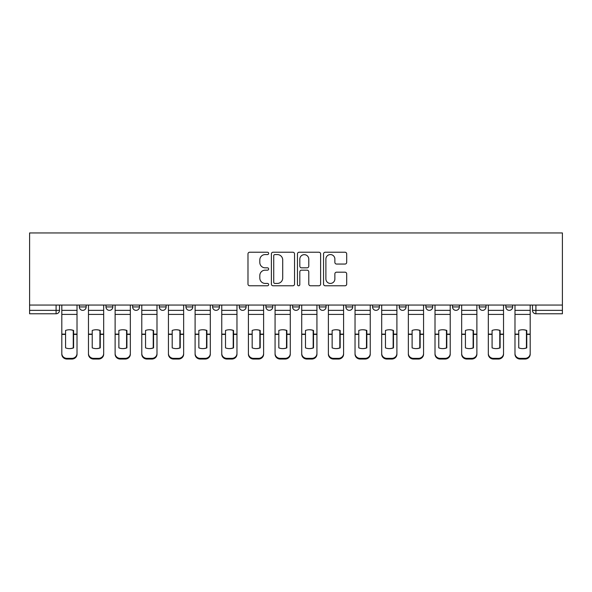 <?xml version="1.0" encoding="UTF-8"?>
<svg xmlns="http://www.w3.org/2000/svg" width="592" height="592" viewBox="0 0 592 592"><rect width="100%" height="100%" fill="white"/><g stroke="black" fill="none" stroke-linecap="round" stroke-linejoin="round"><path stroke-width="0.89" d="M268.657 253.406A1.177 1.177 0 0 0 267.488 252.229L249.661 252.229A1.68 1.68 0 0 0 247.989 253.909L247.989 284.093A1.68 1.68 0 0 0 249.661 285.773L267.488 285.773A1.177 1.177 0 0 0 268.657 284.597A1.177 1.177 0 0 0 267.488 283.427L265.179 283.427A5.365 5.365 0 0 1 259.814 278.055L259.814 275.539A5.365 5.365 0 0 1 265.179 270.174L267.488 270.174A1.177 1.177 0 0 0 268.657 269.005A1.177 1.177 0 0 0 267.488 267.828L265.179 267.828A5.365 5.365 0 0 1 259.814 262.463L259.814 259.947A5.365 5.365 0 0 1 265.179 254.575L267.488 254.575A1.177 1.177 0 0 0 268.657 253.406M372.553 305.058L372.553 306.937L379.391 306.937A3.419 3.419 0 0 1 375.972 310.356A3.419 3.419 0 0 1 372.553 306.937L372.553 305.058M292.581 305.058L292.581 306.937L299.419 306.937A3.419 3.419 0 0 1 296 310.356A3.419 3.419 0 0 1 292.581 306.937L292.581 305.058M239.272 305.058L239.272 306.937L246.102 306.937A3.419 3.419 0 0 1 242.683 310.356A3.419 3.419 0 0 1 239.272 306.937L239.272 305.058M212.609 305.058L212.609 306.937L219.447 306.937A3.419 3.419 0 0 1 216.028 310.356A3.419 3.419 0 0 1 212.609 306.937L212.609 305.058M159.3 305.058L159.3 306.937L166.13 306.937A3.419 3.419 0 0 1 162.711 310.356A3.419 3.419 0 0 1 159.3 306.937L159.3 305.058M345.018 264.054A1.68 1.68 0 0 0 346.697 262.374L346.697 253.909A1.68 1.68 0 0 0 345.018 252.229L325.23 252.229A1.68 1.68 0 0 0 323.55 253.909L323.55 284.093A1.68 1.68 0 0 0 325.23 285.773L345.018 285.773A1.68 1.68 0 0 0 346.697 284.093L346.697 273.867A1.68 1.68 0 0 0 345.018 272.187L336.552 272.187A1.68 1.68 0 0 0 334.872 273.867L334.872 278.936A4.484 4.484 0 0 1 330.388 283.427A4.484 4.484 0 0 1 325.896 278.936L325.896 259.067A4.484 4.484 0 0 1 330.388 254.575A4.484 4.484 0 0 1 334.872 259.067L334.872 262.374A1.68 1.68 0 0 0 336.552 264.054L345.018 264.054M562.4 305.058L29.6 305.058L29.6 232.945L562.4 232.945L562.4 313.775L535.915 313.775A3.419 3.419 0 0 1 532.497 310.356L562.4 310.356M294.535 253.909A1.68 1.68 0 0 0 292.855 252.229L273.06 252.229A1.68 1.68 0 0 0 271.388 253.909L271.388 284.093A1.68 1.68 0 0 0 273.06 285.773L292.855 285.773A1.68 1.68 0 0 0 294.535 284.093L294.535 253.909M299.145 252.229L318.94 252.229A1.68 1.68 0 0 1 320.612 253.909L320.612 284.093A1.68 1.68 0 0 1 318.94 285.773L310.467 285.773A1.68 1.68 0 0 1 308.787 284.093L308.787 271.854A1.68 1.68 0 0 0 307.115 270.174L301.491 270.174A1.68 1.68 0 0 0 299.818 271.854L299.818 284.597A1.177 1.177 0 0 1 298.642 285.773A1.177 1.177 0 0 1 297.465 284.597L297.465 253.909A1.68 1.68 0 0 1 299.145 252.229M532.497 305.058L532.497 310.356M59.503 305.058L59.503 310.356L59.503 305.058M56.085 305.058L56.085 313.775L29.6 313.775L29.6 310.356L59.503 310.356A3.419 3.419 0 0 1 56.085 313.775A3.419 3.419 0 0 0 59.503 310.356M29.6 305.058L29.6 310.356M512.672 305.058L512.672 306.937A3.419 3.419 0 0 1 509.253 310.356A3.419 3.419 0 0 1 505.842 306.937L512.672 306.937M505.842 305.058L505.842 306.937M486.017 305.058L486.017 306.937A3.419 3.419 0 0 1 482.598 310.356A3.419 3.419 0 0 1 479.18 306.937L486.017 306.937M479.18 305.058L479.18 306.937M459.362 305.058L459.362 306.937A3.419 3.419 0 0 1 455.944 310.356A3.419 3.419 0 0 1 452.525 306.937L459.362 306.937M452.525 305.058L452.525 306.937M432.7 305.058L432.7 306.937A3.419 3.419 0 0 1 429.289 310.356A3.419 3.419 0 0 1 425.87 306.937A3.419 3.419 0 0 0 429.289 310.356M425.87 305.058L425.87 306.937L432.7 306.937M406.045 305.058L406.045 306.937A3.419 3.419 0 0 1 402.627 310.356A3.419 3.419 0 0 1 399.208 306.937A3.419 3.419 0 0 0 402.627 310.356M399.208 305.058L399.208 306.937L406.045 306.937M379.391 305.058L379.391 306.937A3.419 3.419 0 0 1 375.972 310.356M352.728 305.058L352.728 306.937A3.419 3.419 0 0 1 349.317 310.356A3.419 3.419 0 0 1 345.898 306.937L352.728 306.937M345.898 305.058L345.898 306.937M326.074 305.058L326.074 306.937A3.419 3.419 0 0 1 322.655 310.356A3.419 3.419 0 0 1 319.236 306.937L326.074 306.937L326.074 305.058M319.236 305.058L319.236 306.937M299.419 305.058L299.419 306.937M272.764 305.058L272.764 306.937A3.419 3.419 0 0 1 269.345 310.356A3.419 3.419 0 0 1 265.926 306.937L272.764 306.937L272.764 305.058M265.926 305.058L265.926 306.937M246.102 305.058L246.102 306.937L246.102 305.058M219.447 306.937L219.447 305.058L219.447 306.937A3.419 3.419 0 0 1 216.028 310.356M192.792 305.058L192.792 306.937A3.419 3.419 0 0 1 189.373 310.356A3.419 3.419 0 0 1 185.955 306.937A3.419 3.419 0 0 0 189.373 310.356A3.419 3.419 0 0 0 192.792 306.937L192.792 305.058M185.955 305.058L185.955 306.937L192.792 306.937M166.13 305.058L166.13 306.937M139.475 305.058L139.475 306.937A3.419 3.419 0 0 1 136.056 310.356A3.419 3.419 0 0 1 132.638 306.937A3.419 3.419 0 0 0 136.056 310.356A3.419 3.419 0 0 0 139.475 306.937L132.638 306.937L132.638 305.058M105.983 305.058L105.983 306.937L112.82 306.937L112.82 305.058L112.82 306.937A3.419 3.419 0 0 1 109.402 310.356A3.419 3.419 0 0 1 105.983 306.937A3.419 3.419 0 0 0 109.402 310.356M79.328 305.058L79.328 306.937L86.158 306.937L86.158 305.058L86.158 306.937A3.419 3.419 0 0 1 82.747 310.356A3.419 3.419 0 0 1 79.328 306.937A3.419 3.419 0 0 0 82.747 310.356M274.91 254.575A1.177 1.177 0 0 0 273.733 255.751L273.733 282.251A1.177 1.177 0 0 0 274.91 283.427L277.337 283.427A5.365 5.365 0 0 0 282.71 278.055L282.71 259.947A5.365 5.365 0 0 0 277.337 254.575L274.91 254.575M308.787 259.148A4.484 4.484 0 0 0 304.303 254.664A4.484 4.484 0 0 0 299.818 259.148L299.818 266.148A1.68 1.68 0 0 0 301.491 267.828L307.115 267.828A1.68 1.68 0 0 0 308.787 266.148L308.787 259.148M73.26 348L73.26 330.336M69.412 329.759A10.597 9.324 180 0 1 73.26 330.447M61.812 335.087L61.812 353.491A5.128 4.862 0 0 0 66.94 358.352L71.891 358.352A5.128 4.862 0 0 0 77.019 353.491L77.019 354.194A5.128 4.862 180 0 1 71.891 359.055L71.891 358.352M69.412 348.621A10.597 10.049 180 0 0 73.26 347.874M73.6 334.384L73.6 330.447A10.597 9.324 180 0 0 69.582 329.751A10.597 9.324 180 0 0 65.571 330.447L65.571 347.874A10.597 10.049 180 0 0 73.6 347.874L73.6 334.384L77.019 334.384L77.019 353.491M77.019 305.058L77.019 334.384M61.812 305.058L61.812 353.491M66.94 358.352L66.94 359.055L71.891 359.055M66.94 359.055A5.128 4.862 180 0 1 61.812 354.194M99.915 348L99.915 330.336M96.074 329.759A10.597 9.324 180 0 1 99.915 330.447M88.467 335.087L88.467 353.491A5.128 4.862 0 0 0 93.595 358.352L98.553 358.352A5.128 4.862 0 0 0 103.674 353.491L103.674 354.194A5.128 4.862 180 0 1 98.553 359.055L98.553 358.352M96.074 348.621A10.597 10.049 180 0 0 99.915 347.874M126.577 348L126.577 330.336M122.729 329.759A10.597 9.324 180 0 1 126.577 330.447M115.122 335.087L115.122 353.491A5.128 4.862 0 0 0 120.25 358.352L125.208 358.352A5.128 4.862 0 0 0 130.336 353.491L130.336 354.194A5.128 4.862 180 0 1 125.208 359.055L125.208 358.352M122.729 348.621A10.597 10.049 180 0 0 126.577 347.874M100.255 334.384L100.255 330.447A10.597 9.324 180 0 0 96.244 329.751A10.597 9.324 180 0 0 92.226 330.447L92.226 347.874A10.597 10.049 180 0 0 100.255 347.874L100.255 334.384L103.674 334.384L103.674 353.491M103.674 305.058L103.674 334.384M88.467 305.058L88.467 353.491M93.595 358.352L93.595 359.055L98.553 359.055M93.595 359.055A5.128 4.862 180 0 1 88.467 354.194M126.917 334.384L126.917 330.447A10.597 9.324 180 0 0 122.899 329.751A10.597 9.324 180 0 0 118.881 330.447L118.881 347.874A10.597 10.049 180 0 0 126.917 347.874L126.917 334.384L130.336 334.384L130.336 353.491M130.336 305.058L130.336 334.384M115.122 305.058L115.122 353.491M120.25 358.352L120.25 359.055L125.208 359.055M120.25 359.055A5.128 4.862 180 0 1 115.122 354.194M153.232 348L153.232 330.336M149.384 329.759A10.597 9.324 180 0 1 153.232 330.447M141.784 335.087L141.784 353.491A5.128 4.862 0 0 0 146.905 358.352L151.863 358.352A5.128 4.862 0 0 0 156.991 353.491L156.991 354.194A5.128 4.862 180 0 1 151.863 359.055L151.863 358.352M149.384 348.621A10.597 10.049 180 0 0 153.232 347.874M179.887 348L179.887 330.336M176.046 329.759A10.597 9.324 180 0 1 179.887 330.447M168.439 335.087L168.439 353.491A5.128 4.862 0 0 0 173.567 358.352L178.518 358.352A5.128 4.862 0 0 0 183.646 353.491L183.646 354.194A5.128 4.862 180 0 1 178.518 359.055L178.518 358.352M176.046 348.621A10.597 10.049 180 0 0 179.887 347.874M206.541 348L206.541 330.336M202.701 329.759A10.597 9.324 180 0 1 206.541 330.447M195.094 335.087L195.094 353.491A5.128 4.862 0 0 0 200.222 358.352L205.18 358.352A5.128 4.862 0 0 0 210.301 353.491L210.301 354.194A5.128 4.862 180 0 1 205.18 359.055L205.18 358.352M202.701 348.621A10.597 10.049 180 0 0 206.541 347.874M153.572 334.384L153.572 330.447A10.597 9.324 180 0 0 149.554 329.751A10.597 9.324 180 0 0 145.543 330.447L145.543 347.874A10.597 10.049 180 0 0 153.572 347.874L153.572 334.384L156.991 334.384L156.991 353.491M156.991 305.058L156.991 334.384M141.784 305.058L141.784 353.491M146.905 358.352L146.905 359.055L151.863 359.055M146.905 359.055A5.128 4.862 180 0 1 141.784 354.194M180.227 334.384L180.227 330.447A10.597 9.324 180 0 0 176.216 329.751A10.597 9.324 180 0 0 172.198 330.447L172.198 347.874A10.597 10.049 180 0 0 180.227 347.874L180.227 334.384L183.646 334.384L183.646 353.491M183.646 305.058L183.646 334.384M168.439 305.058L168.439 353.491M173.567 358.352L173.567 359.055L178.518 359.055M173.567 359.055A5.128 4.862 180 0 1 168.439 354.194M206.889 334.384L206.889 330.447A10.597 9.324 180 0 0 202.871 329.751A10.597 9.324 180 0 0 198.853 330.447L198.853 347.874A10.597 10.049 180 0 0 206.889 347.874L206.889 334.384L210.301 334.384L210.301 353.491M210.301 305.058L210.301 334.384M195.094 305.058L195.094 353.491M200.222 358.352L200.222 359.055L205.18 359.055M200.222 359.055A5.128 4.862 180 0 1 195.094 354.194M233.204 348L233.204 330.336M229.356 329.759A10.597 9.324 180 0 1 233.204 330.447M221.756 335.087L221.756 353.491A5.128 4.862 0 0 0 226.877 358.352L231.835 358.352A5.128 4.862 0 0 0 236.963 353.491L236.963 354.194A5.128 4.862 180 0 1 231.835 359.055L231.835 358.352M229.356 348.621A10.597 10.049 180 0 0 233.204 347.874M233.544 334.384L233.544 330.447A10.597 9.324 180 0 0 229.526 329.751A10.597 9.324 180 0 0 225.515 330.447L225.515 347.874A10.597 10.049 180 0 0 233.544 347.874L233.544 334.384L236.963 334.384L236.963 353.491M236.963 305.058L236.963 334.384M221.756 305.058L221.756 353.491M226.877 358.352L226.877 359.055L231.835 359.055M226.877 359.055A5.128 4.862 180 0 1 221.756 354.194M259.858 348L259.858 330.336M256.018 329.759A10.597 9.324 180 0 1 259.858 330.447M248.411 335.087L248.411 353.491A5.128 4.862 0 0 0 253.539 358.352L258.489 358.352A5.128 4.862 0 0 0 263.618 353.491L263.618 354.194A5.128 4.862 180 0 1 258.489 359.055L258.489 358.352M256.018 348.621A10.597 10.049 180 0 0 259.858 347.874M260.199 334.384L260.199 330.447A10.597 9.324 180 0 0 256.188 329.751A10.597 9.324 180 0 0 252.17 330.447L252.17 347.874A10.597 10.049 180 0 0 260.199 347.874L260.199 334.384L263.618 334.384L263.618 353.491M263.618 305.058L263.618 334.384M248.411 305.058L248.411 353.491M253.539 358.352L253.539 359.055L258.489 359.055M253.539 359.055A5.128 4.862 180 0 1 248.411 354.194M286.513 348L286.513 330.336M282.673 329.759A10.597 9.324 180 0 1 286.513 330.447M275.065 335.087L275.065 353.491A5.128 4.862 0 0 0 280.194 358.352L285.152 358.352A5.128 4.862 0 0 0 290.272 353.491L290.272 354.194A5.128 4.862 180 0 1 285.152 359.055L285.152 358.352M282.673 348.621A10.597 10.049 180 0 0 286.513 347.874M286.861 334.384L286.861 330.447A10.597 9.324 180 0 0 282.843 329.751A10.597 9.324 180 0 0 278.825 330.447L278.825 347.874A10.597 10.049 180 0 0 286.861 347.874L286.861 334.384L290.272 334.384L290.272 353.491M290.272 305.058L290.272 334.384M275.065 305.058L275.065 353.491M280.194 358.352L280.194 359.055L285.152 359.055M280.194 359.055A5.128 4.862 180 0 1 275.065 354.194M313.175 348L313.175 330.336M309.327 329.759A10.597 9.324 180 0 1 313.175 330.447M301.728 335.087L301.728 353.491A5.128 4.862 0 0 0 306.848 358.352L311.806 358.352A5.128 4.862 0 0 0 316.935 353.491L316.935 354.194A5.128 4.862 180 0 1 311.806 359.055L311.806 358.352M309.327 348.621A10.597 10.049 180 0 0 313.175 347.874M313.516 334.384L313.516 330.447A10.597 9.324 180 0 0 309.498 329.751A10.597 9.324 180 0 0 305.487 330.447L305.487 347.874A10.597 10.049 180 0 0 313.516 347.874L313.516 334.384L316.935 334.384L316.935 353.491M316.935 305.058L316.935 334.384M301.728 305.058L301.728 353.491M306.848 358.352L306.848 359.055L311.806 359.055M306.848 359.055A5.128 4.862 180 0 1 301.728 354.194M339.83 348L339.83 330.336M335.982 329.759A10.597 9.324 180 0 1 339.83 330.447M328.382 335.087L328.382 353.491A5.128 4.862 0 0 0 333.511 358.352L338.461 358.352A5.128 4.862 0 0 0 343.589 353.491L343.589 354.194A5.128 4.862 180 0 1 338.461 359.055L338.461 358.352M335.982 348.621A10.597 10.049 180 0 0 339.83 347.874M366.485 348L366.485 330.336M362.644 329.759A10.597 9.324 180 0 1 366.485 330.447M355.037 335.087L355.037 353.491A5.128 4.862 0 0 0 360.165 358.352L365.123 358.352A5.128 4.862 0 0 0 370.244 353.491L370.244 354.194A5.128 4.862 180 0 1 365.123 359.055L365.123 358.352M362.644 348.621A10.597 10.049 180 0 0 366.485 347.874M393.147 348L393.147 330.336M389.299 329.759A10.597 9.324 180 0 1 393.147 330.447M381.699 335.087L381.699 353.491A5.128 4.862 0 0 0 386.82 358.352L391.778 358.352A5.128 4.862 0 0 0 396.906 353.491L396.906 354.194A5.128 4.862 180 0 1 391.778 359.055L391.778 358.352M389.299 348.621A10.597 10.049 180 0 0 393.147 347.874M419.802 348L419.802 330.336M415.954 329.759A10.597 9.324 180 0 1 419.802 330.447M408.354 335.087L408.354 353.491A5.128 4.862 0 0 0 413.482 358.352L418.433 358.352A5.128 4.862 0 0 0 423.561 353.491L423.561 354.194A5.128 4.862 180 0 1 418.433 359.055L418.433 358.352M415.954 348.621A10.597 10.049 180 0 0 419.802 347.874M446.457 348L446.457 330.336M442.616 329.759A10.597 9.324 180 0 1 446.457 330.447M435.009 335.087L435.009 353.491A5.128 4.862 0 0 0 440.137 358.352L445.095 358.352A5.128 4.862 0 0 0 450.216 353.491L450.216 354.194A5.128 4.862 180 0 1 445.095 359.055L445.095 358.352M442.616 348.621A10.597 10.049 180 0 0 446.457 347.874M473.119 348L473.119 330.336M469.271 329.759A10.597 9.324 180 0 1 473.119 330.447M461.664 335.087L461.664 353.491A5.128 4.862 0 0 0 466.792 358.352L471.75 358.352A5.128 4.862 0 0 0 476.878 353.491L476.878 354.194A5.128 4.862 180 0 1 471.75 359.055L471.75 358.352M469.271 348.621A10.597 10.049 180 0 0 473.119 347.874M340.171 334.384L340.171 330.447A10.597 9.324 180 0 0 336.16 329.751A10.597 9.324 180 0 0 332.142 330.447L332.142 347.874A10.597 10.049 180 0 0 340.171 347.874L340.171 334.384L343.589 334.384L343.589 353.491M343.589 305.058L343.589 334.384M328.382 305.058L328.382 353.491M333.511 358.352L333.511 359.055L338.461 359.055M333.511 359.055A5.128 4.862 180 0 1 328.382 354.194M366.833 334.384L366.833 330.447A10.597 9.324 180 0 0 362.815 329.751A10.597 9.324 180 0 0 358.796 330.447L358.796 347.874A10.597 10.049 180 0 0 366.833 347.874L366.833 334.384L370.244 334.384L370.244 353.491M370.244 305.058L370.244 334.384M355.037 305.058L355.037 353.491M360.165 358.352L360.165 359.055L365.123 359.055M360.165 359.055A5.128 4.862 180 0 1 355.037 354.194M393.488 334.384L393.488 330.447A10.597 9.324 180 0 0 389.469 329.751A10.597 9.324 180 0 0 385.459 330.447L385.459 347.874A10.597 10.049 180 0 0 393.488 347.874L393.488 334.384L396.906 334.384L396.906 353.491M396.906 305.058L396.906 334.384M381.699 305.058L381.699 353.491M386.82 358.352L386.82 359.055L391.778 359.055M386.82 359.055A5.128 4.862 180 0 1 381.699 354.194M420.142 334.384L420.142 330.447A10.597 9.324 180 0 0 416.124 329.751A10.597 9.324 180 0 0 412.113 330.447L412.113 347.874A10.597 10.049 180 0 0 420.142 347.874L420.142 334.384L423.561 334.384L423.561 353.491M423.561 305.058L423.561 334.384M408.354 305.058L408.354 353.491M413.482 358.352L413.482 359.055L418.433 359.055M413.482 359.055A5.128 4.862 180 0 1 408.354 354.194M446.797 334.384L446.797 330.447A10.597 9.324 180 0 0 442.786 329.751A10.597 9.324 180 0 0 438.768 330.447L438.768 347.874A10.597 10.049 180 0 0 446.797 347.874L446.797 334.384L450.216 334.384L450.216 353.491M450.216 305.058L450.216 334.384M435.009 305.058L435.009 353.491M440.137 358.352L440.137 359.055L445.095 359.055M440.137 359.055A5.128 4.862 180 0 1 435.009 354.194M473.459 334.384L473.459 330.447A10.597 9.324 180 0 0 469.441 329.751A10.597 9.324 180 0 0 465.423 330.447L465.423 347.874A10.597 10.049 180 0 0 473.459 347.874L473.459 334.384L476.878 334.384L476.878 353.491M476.878 305.058L476.878 334.384M461.664 305.058L461.664 353.491M466.792 358.352L466.792 359.055L471.75 359.055M466.792 359.055A5.128 4.862 180 0 1 461.664 354.194M499.774 348L499.774 330.336M495.926 329.759A10.597 9.324 180 0 1 499.774 330.447M488.326 335.087L488.326 353.491A5.128 4.862 0 0 0 493.447 358.352L498.405 358.352A5.128 4.862 0 0 0 503.533 353.491L503.533 354.194A5.128 4.862 180 0 1 498.405 359.055L498.405 358.352M495.926 348.621A10.597 10.049 180 0 0 499.774 347.874M500.114 334.384L500.114 330.447A10.597 9.324 180 0 0 496.096 329.751A10.597 9.324 180 0 0 492.085 330.447L492.085 347.874A10.597 10.049 180 0 0 500.114 347.874L500.114 334.384L503.533 334.384L503.533 353.491M503.533 305.058L503.533 334.384M488.326 305.058L488.326 353.491M493.447 358.352L493.447 359.055L498.405 359.055M493.447 359.055A5.128 4.862 180 0 1 488.326 354.194M526.429 348L526.429 330.336M522.588 329.759A10.597 9.324 180 0 1 526.429 330.447M514.981 335.087L514.981 353.491A5.128 4.862 0 0 0 520.109 358.352L525.06 358.352A5.128 4.862 0 0 0 530.188 353.491L530.188 354.194A5.128 4.862 180 0 1 525.06 359.055L525.06 358.352M522.588 348.621A10.597 10.049 180 0 0 526.429 347.874M526.769 334.384L526.769 330.447A10.597 9.324 180 0 0 522.758 329.751A10.597 9.324 180 0 0 518.74 330.447L518.74 347.874A10.597 10.049 180 0 0 526.769 347.874L526.769 334.384L530.188 334.384L530.188 353.491M530.188 305.058L530.188 334.384M514.981 305.058L514.981 353.491M520.109 358.352L520.109 359.055L525.06 359.055M520.109 359.055A5.128 4.862 180 0 1 514.981 354.194M535.915 305.058L535.915 313.775M73.6 334.117L77.019 334.117M61.812 334.117L65.571 334.117M61.812 314.411L77.019 314.411M61.812 334.384L65.571 334.384M61.812 310.356L77.019 310.356M100.255 334.117L103.674 334.117M88.467 334.117L92.226 334.117M88.467 314.411L103.674 314.411M88.467 334.384L92.226 334.384M88.467 310.356L103.674 310.356M126.917 334.117L130.336 334.117M115.122 334.117L118.881 334.117M115.122 314.411L130.336 314.411M115.122 334.384L118.881 334.384M115.122 310.356L130.336 310.356M153.572 334.117L156.991 334.117M141.784 334.117L145.543 334.117M141.784 314.411L156.991 314.411M141.784 334.384L145.543 334.384M141.784 310.356L156.991 310.356M180.227 334.117L183.646 334.117M168.439 334.117L172.198 334.117M168.439 314.411L183.646 314.411M168.439 334.384L172.198 334.384M168.439 310.356L183.646 310.356M206.889 334.117L210.301 334.117M195.094 334.117L198.853 334.117M195.094 314.411L210.301 314.411M195.094 334.384L198.853 334.384M195.094 310.356L210.301 310.356M233.544 334.117L236.963 334.117M221.756 334.117L225.515 334.117M221.756 314.411L236.963 314.411M221.756 334.384L225.515 334.384M221.756 310.356L236.963 310.356M260.199 334.117L263.618 334.117M248.411 334.117L252.17 334.117M248.411 314.411L263.618 314.411M248.411 334.384L252.17 334.384M248.411 310.356L263.618 310.356M286.861 334.117L290.272 334.117M275.065 334.117L278.825 334.117M275.065 314.411L290.272 314.411M275.065 334.384L278.825 334.384M275.065 310.356L290.272 310.356M313.516 334.117L316.935 334.117M301.728 334.117L305.487 334.117M301.728 314.411L316.935 314.411M301.728 334.384L305.487 334.384M301.728 310.356L316.935 310.356M340.171 334.117L343.589 334.117M328.382 334.117L332.142 334.117M328.382 314.411L343.589 314.411M328.382 334.384L332.142 334.384M328.382 310.356L343.589 310.356M366.833 334.117L370.244 334.117M355.037 334.117L358.796 334.117M355.037 314.411L370.244 314.411M355.037 334.384L358.796 334.384M355.037 310.356L370.244 310.356M393.488 334.117L396.906 334.117M381.699 334.117L385.459 334.117M381.699 314.411L396.906 314.411M381.699 334.384L385.459 334.384M381.699 310.356L396.906 310.356M420.142 334.117L423.561 334.117M408.354 334.117L412.113 334.117M408.354 314.411L423.561 314.411M408.354 334.384L412.113 334.384M408.354 310.356L423.561 310.356M446.797 334.117L450.216 334.117M435.009 334.117L438.768 334.117M435.009 314.411L450.216 314.411M435.009 334.384L438.768 334.384M435.009 310.356L450.216 310.356M473.459 334.117L476.878 334.117M461.664 334.117L465.423 334.117M461.664 314.411L476.878 314.411M461.664 334.384L465.423 334.384M461.664 310.356L476.878 310.356M500.114 334.117L503.533 334.117M488.326 334.117L492.085 334.117M488.326 314.411L503.533 314.411M488.326 334.384L492.085 334.384M488.326 310.356L503.533 310.356M526.769 334.117L530.188 334.117M514.981 334.117L518.74 334.117M514.981 314.411L530.188 314.411M514.981 334.384L518.74 334.384M514.981 310.356L530.188 310.356"/></g></svg>

